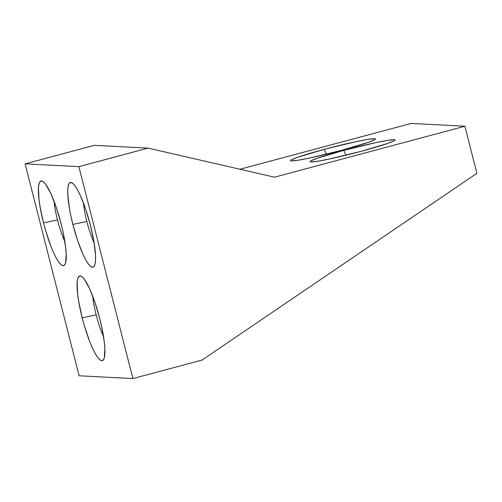 <?xml version="1.0" encoding="UTF-8"?>
<svg xmlns="http://www.w3.org/2000/svg" width="502" height="502" viewBox="0 0 502 502"><rect width="100%" height="100%" fill="white"/><g stroke="black" fill="none" stroke-linecap="round" stroke-linejoin="round"><path stroke-width="0.75" d="M324.229 149.351L326.444 154.189L324.229 149.351L297.429 157.346L291.273 159.9L290.564 160.621L291.48 160.922L298.012 160.251L309.872 157.986L341.824 150.261A43.818 2.667 165.7 0 1 290.683 160.765A43.818 2.667 165.7 0 1 324.229 149.351A43.818 2.667 165.7 0 1 375.446 139.161A43.818 2.667 165.7 0 1 341.824 150.261L368.625 142.267L374.774 139.707L375.49 138.991L374.574 138.684L368.041 139.361L356.182 141.62L324.229 149.351M343.782 150.362L345.997 155.206L343.782 150.362L316.982 158.356L310.832 160.916L310.117 161.631L311.033 161.933L317.565 161.261L329.425 159.002L361.377 151.271A43.818 2.667 165.7 0 1 310.236 161.776A43.818 2.667 165.7 0 1 343.782 150.362A43.818 2.667 165.7 0 1 395.005 140.171A43.818 2.667 165.7 0 1 361.377 151.271L388.178 143.277L394.327 140.717L395.043 140.002L394.126 139.7L387.594 140.372L375.734 142.631L343.782 150.362M43.523 222.907A43.818 8.396 75 0 1 42.802 181.423A43.818 8.396 75 0 1 61.125 223.817L56.318 207.558L50.909 193.716L45.713 184.378L43.448 181.881L41.522 180.977L40.016 181.705L38.98 184.027L38.453 187.867L39.005 199.432L40.06 206.717L43.523 222.907L45.801 231.184L51.009 246.526L53.745 253.008L56.419 258.348L58.941 262.345L61.206 264.836L63.126 265.74L64.639 265.018L65.674 262.69L66.189 253.648L65.643 247.285L63.064 232.075L61.125 223.817A43.818 8.396 75 0 1 65.022 264.447A43.818 8.396 75 0 1 43.523 222.907L57.51 219.945L43.523 222.907M54.065 201.296A31.645 6.068 -105 0 0 57.51 219.945A31.645 6.068 75 0 1 54.065 201.296M72.859 224.419A43.818 8.396 75 0 1 72.131 182.941A43.818 8.396 75 0 1 90.454 225.335L85.654 209.077L80.238 195.228L77.565 189.888L75.043 185.897L72.777 183.399L70.851 182.496L69.345 183.217L68.31 185.545L67.783 189.386L67.795 194.588L69.395 208.236L70.92 216.161L72.859 224.419L77.659 240.678L83.075 254.527L85.748 259.867L88.27 263.857L90.536 266.355L92.462 267.259L93.968 266.537L95.004 264.209L95.531 260.369L95.518 255.167L93.918 241.518L90.454 225.335A43.818 8.396 75 0 1 94.351 265.966A43.818 8.396 75 0 1 72.859 224.419L86.84 221.457L72.859 224.419M83.395 202.814A31.645 6.068 -105 0 0 86.84 221.457A31.645 6.068 75 0 1 83.395 202.814M82.196 317.848A43.818 8.396 75 0 1 81.475 276.364A43.818 8.396 75 0 1 99.798 318.757L94.991 302.505L89.582 288.656L84.386 279.319L82.121 276.822L80.194 275.918L78.688 276.646L77.653 278.974L77.126 282.808L77.678 294.379L78.732 301.664L82.196 317.848L84.474 326.124L89.682 341.473L92.418 347.949L95.091 353.289L97.614 357.286L99.879 359.783L101.799 360.687L103.312 359.959L104.347 357.631L104.862 348.595L104.316 342.226L101.737 327.015L99.798 318.757A43.818 8.396 75 0 1 103.694 359.394A43.818 8.396 75 0 1 82.196 317.848L96.183 314.886L82.196 317.848M92.738 296.236A31.645 6.068 -105 0 0 96.183 314.886A31.645 6.068 75 0 1 92.738 296.236M64.852 241.606A31.645 6.068 75 0 1 57.51 219.945A31.645 6.068 -105 0 0 64.852 241.606M103.525 336.547A31.645 6.068 75 0 1 96.183 314.886A31.645 6.068 -105 0 0 103.525 336.547M94.181 243.125A31.645 6.068 75 0 1 86.84 221.457A31.645 6.068 -105 0 0 94.181 243.125M25.1 163.865L78.87 166.645L132.892 378.558L79.115 375.778L25.1 163.865L94.338 145.335L148.115 148.115L94.338 145.335L25.1 163.865L78.87 166.645L148.115 148.115L78.87 166.645L132.892 378.558L202.13 360.028L476.9 173.315L464.896 126.222L411.125 123.442L464.896 126.222L274.481 177.181L148.115 148.115L274.481 177.181L464.896 126.222L476.9 173.315L202.13 360.028L132.892 378.558L79.115 375.778L25.1 163.865M239.975 169.243L411.125 123.442L239.975 169.243"/></g></svg>
